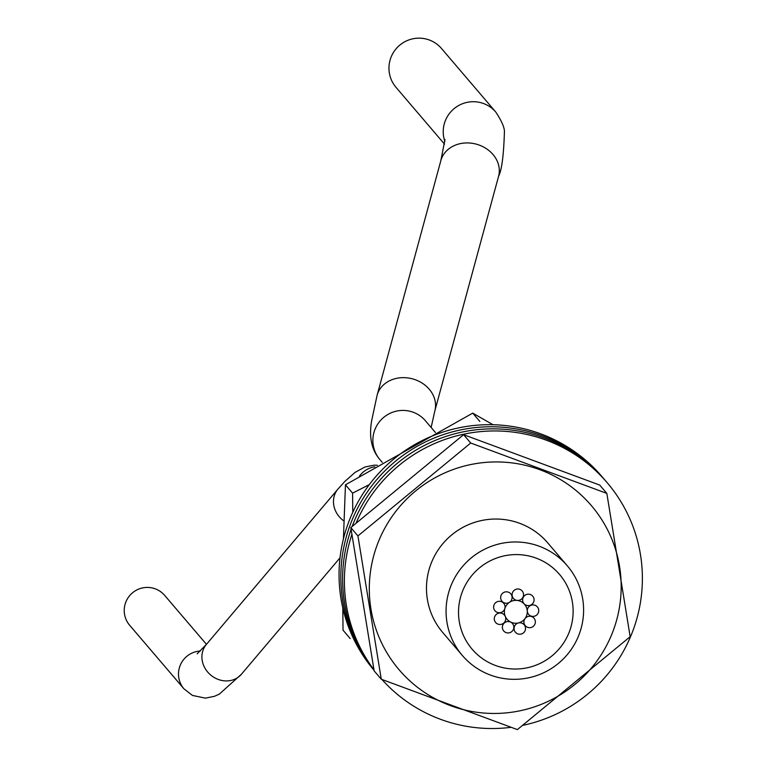 <?xml version="1.0" encoding="UTF-8"?>
<svg xmlns="http://www.w3.org/2000/svg" width="768" height="768" viewBox="0 0 768 768"><rect width="100%" height="100%" fill="white"/><g stroke="black" fill="none" stroke-linecap="round" stroke-linejoin="round"><path stroke-width="1.15" d="M464.611 586.57A57.523 57.014 139.5 0 0 490.109 663.168A57.523 57.014 139.5 0 0 567.034 637.046A57.523 57.014 139.5 0 0 541.546 560.448A57.523 57.014 139.5 0 0 464.611 586.57M576.288 640.934A69.024 68.419 -40.5 0 1 462.346 655.478A69.024 68.419 -40.5 0 1 453.379 580.368A69.024 68.419 -40.5 0 1 567.322 565.824A69.024 68.419 -40.5 0 1 576.288 640.934M533.472 602.429A5.75 5.702 139.5 0 0 532.723 596.17A5.75 5.702 139.5 0 0 523.229 597.379A5.75 5.702 139.5 0 0 523.978 603.638A5.75 5.702 139.5 0 0 533.472 602.429M522.95 597.235A5.75 5.702 139.5 0 0 522.202 590.986A5.75 5.702 139.5 0 0 512.707 592.195A5.75 5.702 139.5 0 0 513.456 598.454A5.75 5.702 139.5 0 0 522.95 597.235M511.488 600.048A5.75 5.702 139.5 0 0 510.739 593.789A5.75 5.702 139.5 0 0 501.245 595.008A5.75 5.702 139.5 0 0 501.994 601.267A5.75 5.702 139.5 0 0 511.488 600.048M504.451 609.542A5.75 5.702 139.5 0 0 503.712 603.283A5.75 5.702 139.5 0 0 494.218 604.502A5.75 5.702 139.5 0 0 494.957 610.752A5.75 5.702 139.5 0 0 504.451 609.542M534.758 624.48A5.75 5.702 139.5 0 0 534.01 618.221A5.75 5.702 139.5 0 0 524.515 619.43A5.75 5.702 139.5 0 0 525.264 625.69A5.75 5.702 139.5 0 0 534.758 624.48M524.918 631.027A5.75 5.702 139.5 0 0 524.17 624.768A5.75 5.702 139.5 0 0 514.675 625.978A5.75 5.702 139.5 0 0 515.424 632.237A5.75 5.702 139.5 0 0 524.918 631.027M526.07 616.858A11.501 11.405 139.5 0 0 524.573 604.339A11.501 11.405 139.5 0 0 505.584 606.758A11.501 11.405 139.5 0 0 507.082 619.277A11.501 11.405 139.5 0 0 526.07 616.858A11.501 11.405 -40.5 0 1 507.082 619.277A11.501 11.405 -40.5 0 1 505.584 606.758A11.501 11.405 -40.5 0 1 524.573 604.339A11.501 11.405 -40.5 0 1 526.07 616.858M538.138 613.181A5.75 5.702 139.5 0 0 537.389 606.922A5.75 5.702 139.5 0 0 527.894 608.131A5.75 5.702 139.5 0 0 528.634 614.39A5.75 5.702 139.5 0 0 538.138 613.181M505.142 621.274A5.75 5.702 139.5 0 0 504.394 615.014A5.75 5.702 139.5 0 0 494.899 616.234A5.75 5.702 139.5 0 0 495.648 622.493A5.75 5.702 139.5 0 0 505.142 621.274M513.226 629.76A5.75 5.702 139.5 0 0 512.477 623.501A5.75 5.702 139.5 0 0 502.982 624.71A5.75 5.702 139.5 0 0 503.722 630.97A5.75 5.702 139.5 0 0 513.226 629.76M444.528 144.163L396.01 87.341A29.914 29.645 -40.5 0 1 392.122 54.797A29.914 29.645 -40.5 0 1 441.494 48.49L495.763 112.032A29.914 29.645 -40.5 0 0 444.874 141.485M513.725 628.291A5.75 5.702 -40.5 0 1 503.722 630.97A5.75 5.702 -40.5 0 1 506.659 621.715A5.75 5.702 -40.5 0 1 513.725 628.291M381.274 679.219L374.15 670.877L350.813 527.587L463.594 434.678L599.702 485.059L606.835 493.402L470.717 443.021L357.936 535.93L381.274 679.219L517.382 729.6L630.163 636.691L606.835 493.402M612.989 631.286A126.403 125.29 -40.5 0 1 450.566 705.667A126.403 125.29 -40.5 0 1 377.491 544.118A126.403 125.29 -40.5 0 1 539.914 469.728A126.403 125.29 -40.5 0 1 612.989 631.286M462.346 655.478L442.752 632.525A69.024 68.419 -40.5 0 1 430.944 563.904A69.024 68.419 -40.5 0 1 547.728 542.88L567.322 565.824M350.813 527.587L357.936 535.93M463.594 434.678L470.717 443.021M374.035 670.272A149.549 148.234 -40.5 0 1 354.893 507.869A149.549 148.234 -40.5 0 1 601.766 476.362L603.552 478.445A149.549 148.234 -40.5 0 1 604.435 479.491M374.026 670.205A149.549 148.234 -40.5 0 1 356.678 509.952A149.549 148.234 -40.5 0 1 603.552 478.445M373.987 670.022A149.549 148.234 -40.5 0 1 351.072 529.45M352.205 526.33A149.549 148.234 -40.5 0 1 358.454 512.035A149.549 148.234 -40.5 0 1 605.328 480.538L607.114 482.621A149.549 148.234 -40.5 0 1 626.534 645.36A149.549 148.234 -40.5 0 1 523.152 725.27M510.845 727.344A149.549 148.234 -40.5 0 1 381.965 679.498M373.93 669.715A149.549 148.234 -40.5 0 1 351.792 534.662M356.304 522.643A149.549 148.234 -40.5 0 1 360.24 514.128A149.549 148.234 -40.5 0 1 607.114 482.621M343.421 538.934L345.456 484.81L472.723 413.126L493.027 424.733M345.456 484.81L352.579 493.152L352.771 512.275M342.816 608.016L343.027 630.182L350.15 638.525M369.331 484.598L352.579 493.152M472.723 413.126L479.856 421.469M340.013 557.837L241.459 674.198L219.398 694.061L214.426 696.317L205.411 698.141L192.413 695.414L183.917 688.79L129.648 625.248A23.011 22.81 -40.5 0 1 126.662 600.211A23.011 22.81 -40.5 0 1 164.64 595.363L206.458 644.333M524.813 625.69A5.75 5.702 -40.5 0 1 515.424 632.237A5.75 5.702 -40.5 0 1 516.547 623.818A5.75 5.702 -40.5 0 1 524.813 625.69M531.696 616.598A5.75 5.702 -40.5 0 1 534.307 625.229A5.75 5.702 -40.5 0 1 525.264 625.69A5.75 5.702 -40.5 0 1 531.696 616.598M531.158 605.261A5.75 5.702 -40.5 0 1 537.389 606.922A5.75 5.702 -40.5 0 1 534.874 616.061A5.75 5.702 -40.5 0 1 528.634 614.39A5.75 5.702 -40.5 0 1 531.158 605.261M523.44 596.986A5.75 5.702 -40.5 0 1 532.723 596.17A5.75 5.702 -40.5 0 1 533.251 602.813A5.75 5.702 -40.5 0 1 523.978 603.638A5.75 5.702 -40.5 0 1 523.44 596.986M512.16 595.651A5.75 5.702 -40.5 0 1 522.202 590.986A5.75 5.702 -40.5 0 1 520.205 599.904A5.75 5.702 -40.5 0 1 512.16 595.651M502.598 601.872A5.75 5.702 -40.5 0 1 502.349 593.491A5.75 5.702 -40.5 0 1 510.739 593.789A5.75 5.702 -40.5 0 1 510.394 601.565A5.75 5.702 -40.5 0 1 502.598 601.872M499.229 612.739A5.75 5.702 -40.5 0 1 494.16 604.608A5.75 5.702 -40.5 0 1 503.712 603.283A5.75 5.702 -40.5 0 1 499.229 612.739M503.616 623.174A5.75 5.702 -40.5 0 1 495.648 622.493A5.75 5.702 -40.5 0 1 496.416 614.333A5.75 5.702 -40.5 0 1 504.394 615.014A5.75 5.702 -40.5 0 1 503.616 623.174M382.291 462.384L379.901 459.59C371.549 449.894 368.813 436.906 371.683 420.624L377.088 395.328L440.851 160.618A29.914 25.181 15.2 0 1 482.659 146.554A29.914 25.181 15.2 0 1 498.576 176.294C501.725 170.246 503.664 155.645 504.394 132.47C504.845 128.275 501.965 121.459 495.763 112.032M377.088 395.328A29.914 25.181 15.2 0 1 418.896 381.274A29.914 25.181 15.2 0 1 434.813 411.014L431.136 427.469M379.901 459.59A29.914 29.645 -40.5 0 1 416.026 413.462A29.914 29.645 -40.5 0 1 425.395 420.739L435.427 432.49M241.459 674.198A23.011 20.525 -139.7 0 1 215.866 678.422A23.011 20.525 -139.7 0 1 206.352 644.458L197.165 653.779M359.434 476.15A23.011 22.81 -40.5 0 1 374.813 466.829M343.949 521.021A23.011 20.525 -139.7 0 1 337.901 489.13L206.352 644.458M183.917 688.79A23.011 22.81 -40.5 0 1 200.362 650.995M440.851 160.618L444.989 139.43M434.813 411.014L498.576 176.294M377.434 465.264L374.17 465.178L364.954 467.002L355.104 472.358L344.861 481.421L337.901 489.13"/></g></svg>
